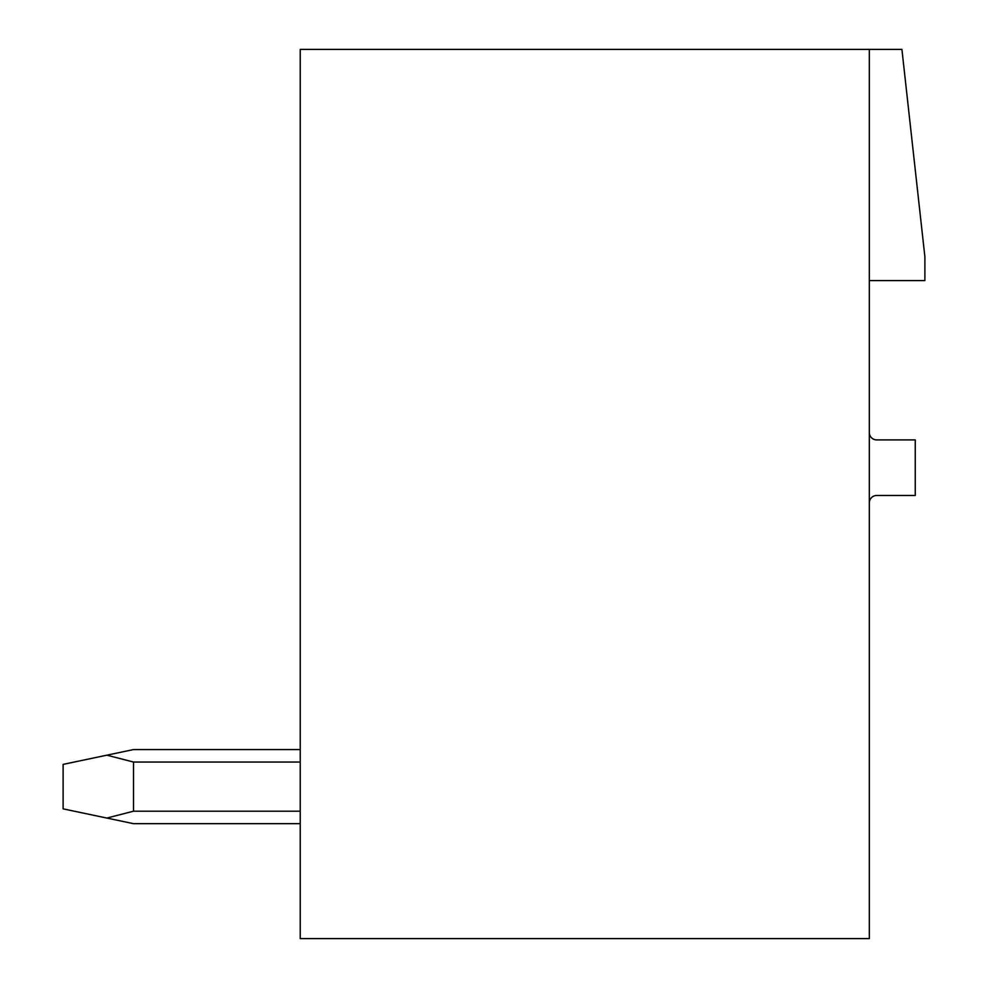 <?xml version="1.0" encoding="UTF-8"?>
<svg xmlns="http://www.w3.org/2000/svg" width="988" height="988" viewBox="0 0 988 988"><rect width="100%" height="100%" fill="white"/><g stroke="black" fill="none" stroke-linecap="round" stroke-linejoin="round"><path stroke-width="1.48" d="M869.317 49.4L300.228 49.4L300.228 938.6L869.317 938.6L869.317 49.4L901.921 49.4L924.892 256.88L924.892 280.592L869.317 280.592M869.317 502.892A7.41 7.41 0 0 1 876.726 495.482L915.259 495.482L915.259 439.907L876.726 439.907A7.41 7.41 0 0 1 869.317 432.497M133.504 749.571L300.228 749.571L133.504 749.571L106.852 755.178L133.504 762.044L300.228 762.044M133.504 762.044L133.504 811.197L106.852 818.064L133.504 823.671L300.228 823.671M300.228 811.197L133.504 811.197M106.852 755.178L63.109 764.391L63.109 808.851L106.852 818.064"/></g></svg>
